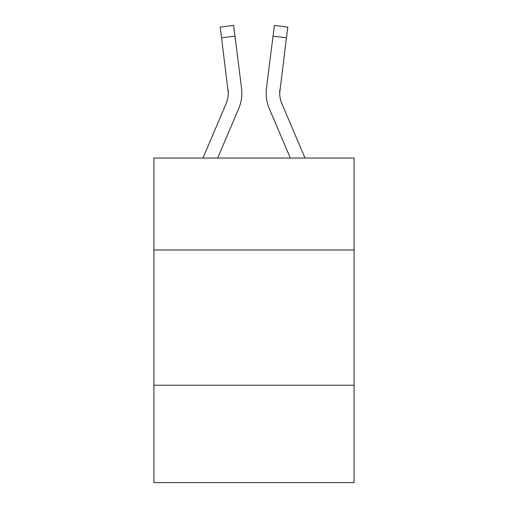 <?xml version="1.0" encoding="UTF-8"?>
<svg xmlns="http://www.w3.org/2000/svg" width="508" height="508" viewBox="0 0 508 508"><rect width="100%" height="100%" fill="white"/><g stroke="black" fill="none" stroke-linecap="round" stroke-linejoin="round"><path stroke-width="0.76" d="M354.076 249.999L354.076 158.039L153.924 158.039L153.924 249.999L354.076 249.999L354.076 482.6L153.924 482.6L153.924 249.999M354.076 385.229L153.924 385.229M238.589 108.909L217.665 158.039L238.589 108.909A40.57 40.57 0 0 0 241.51 87.928L234.963 36.132L221.545 37.827L220.193 27.095L233.61 25.4L234.963 36.132M241.783 94.99L241.827 92.996M241.306 86.309L241.51 87.928L241.306 86.309M305.029 158.039L281.857 103.613A27.045 27.045 0 0 1 279.692 93.066L286.455 37.827L273.037 36.132L274.39 25.4L287.807 27.095L274.39 25.4L287.807 27.095L274.39 25.4L287.807 27.095L274.39 25.4L287.807 27.095L274.39 25.4L287.807 27.095L274.39 25.4L287.807 27.095L274.39 25.4L287.807 27.095L286.455 37.827M269.411 108.909L290.335 158.039L269.411 108.909A40.57 40.57 0 0 1 266.49 87.928L273.037 36.132M279.724 94.336L279.692 93.066A27.045 27.045 0 0 0 281.857 103.613A27.045 27.045 0 0 1 279.692 93.066A27.045 27.045 0 0 0 281.857 103.613A27.045 27.045 0 0 1 279.692 93.066A27.045 27.045 0 0 0 281.857 103.613A27.045 27.045 0 0 1 279.692 93.066M202.971 158.039L226.143 103.613A27.045 27.045 0 0 0 228.308 93.072L221.545 37.827M226.143 103.613A27.045 27.045 0 0 0 228.308 93.072A27.045 27.045 0 0 1 226.143 103.613A27.045 27.045 0 0 0 228.092 89.624L228.308 93.066A27.045 27.045 0 0 1 226.143 103.613A27.045 27.045 0 0 0 228.092 89.624A27.045 27.045 0 0 1 226.143 103.613M220.193 27.095L233.61 25.4M281.857 103.613A27.045 27.045 0 0 1 279.908 89.624M266.217 94.996L266.173 92.996M287.807 27.095L274.39 25.4"/></g></svg>

